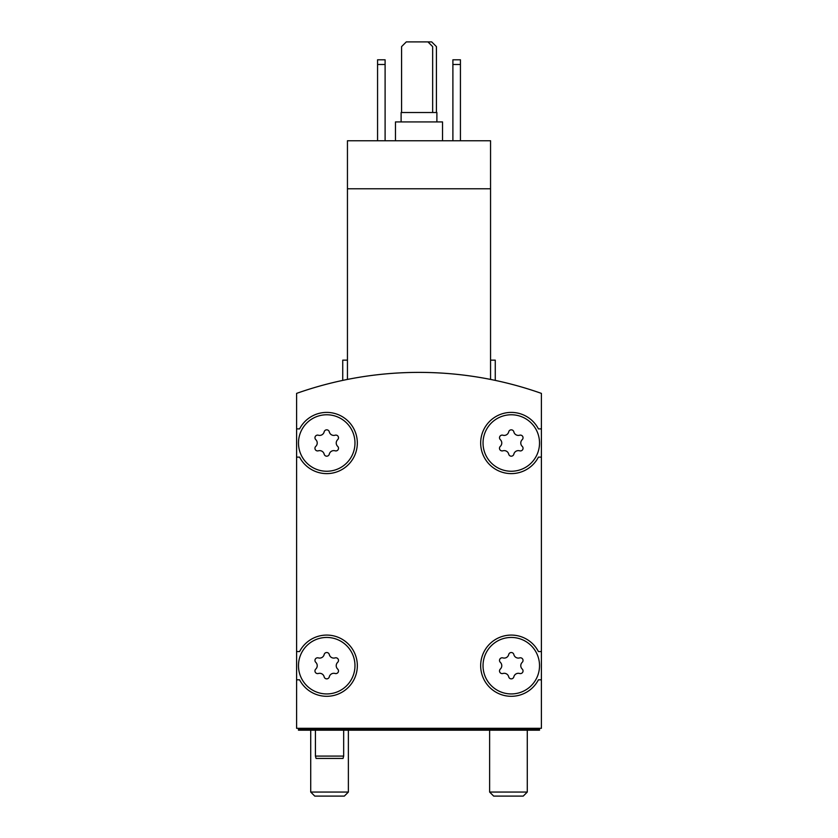 <?xml version="1.0" encoding="UTF-8"?>
<svg xmlns="http://www.w3.org/2000/svg" width="838" height="838" viewBox="0 0 838 838"><rect width="100%" height="100%" fill="white"/><g stroke="black" fill="none" stroke-linecap="round" stroke-linejoin="round"><path stroke-width="1.26" d="M490.555 379.436C496.808 380.714 496.808 380.714 490.555 379.436C496.808 380.714 496.808 380.714 490.555 379.436C496.808 380.714 496.808 380.714 490.555 379.436C496.808 380.714 496.808 380.714 490.555 379.436L490.555 140.763L347.445 140.763L347.445 379.436C341.192 380.714 341.192 380.714 347.445 379.436C341.192 380.714 341.192 380.714 347.445 379.436C341.192 380.714 341.192 380.714 347.445 379.436C341.192 380.714 341.192 380.714 347.445 379.436M490.555 188.78L347.445 188.78M342.732 380.4L342.732 360.151L347.445 360.151M541.4 393.389A367.212 367.212 0 0 0 296.6 393.389L296.6 728.306L541.4 728.306L541.4 393.389M539.525 665.697A28.251 28.251 0 0 0 497.154 641.227A28.251 28.251 0 0 0 497.154 690.156A28.251 28.251 0 0 0 539.525 665.697M500.328 669.049A2.64 2.64 0 0 0 502.894 673.49A4.609 4.609 0 0 1 508.708 676.842A2.64 2.64 0 0 0 513.841 676.842A4.609 4.609 0 0 1 519.654 673.49A2.64 2.64 0 0 0 522.221 669.049A4.609 4.609 0 0 1 522.221 662.334A2.64 2.64 0 0 0 519.654 657.893A4.609 4.609 0 0 1 513.841 654.541A2.64 2.64 0 0 0 508.708 654.541A4.609 4.609 0 0 1 502.894 657.893A2.64 2.64 0 0 0 500.328 662.334A4.609 4.609 0 0 1 500.328 669.049M354.977 665.697A28.251 28.251 0 0 0 312.605 641.227A28.251 28.251 0 0 0 312.605 690.156A28.251 28.251 0 0 0 354.977 665.697M315.779 669.049A2.64 2.64 0 0 0 318.346 673.49A4.609 4.609 0 0 1 324.159 676.842A2.64 2.64 0 0 0 329.292 676.842A4.609 4.609 0 0 1 335.106 673.49A2.64 2.64 0 0 0 337.672 669.049A4.609 4.609 0 0 1 337.672 662.334A2.64 2.64 0 0 0 335.106 657.893A4.609 4.609 0 0 1 329.292 654.541A2.64 2.64 0 0 0 324.159 654.541A4.609 4.609 0 0 1 318.346 657.893A2.64 2.64 0 0 0 315.779 662.334A4.609 4.609 0 0 1 315.779 669.049M539.525 443.009A28.251 28.251 0 0 0 497.154 418.55A28.251 28.251 0 0 0 497.154 467.468A28.251 28.251 0 0 0 539.525 443.009M500.328 446.361A2.64 2.64 0 0 0 502.894 450.813A4.609 4.609 0 0 1 508.708 454.165A2.64 2.64 0 0 0 513.841 454.165A4.609 4.609 0 0 1 519.654 450.813A2.64 2.64 0 0 0 522.221 446.361A4.609 4.609 0 0 1 522.221 439.657A2.64 2.64 0 0 0 519.654 435.215A4.609 4.609 0 0 1 513.841 431.853A2.64 2.64 0 0 0 508.708 431.853A4.609 4.609 0 0 1 502.894 435.215A2.64 2.64 0 0 0 500.328 439.657A4.609 4.609 0 0 1 500.328 446.361M354.977 443.009A28.251 28.251 0 0 0 312.605 418.55A28.251 28.251 0 0 0 312.605 467.468A28.251 28.251 0 0 0 354.977 443.009M315.779 446.361A2.64 2.64 0 0 0 318.346 450.813A4.609 4.609 0 0 1 324.159 454.165A2.64 2.64 0 0 0 329.292 454.165A4.609 4.609 0 0 1 335.106 450.813A2.64 2.64 0 0 0 337.672 446.361A4.609 4.609 0 0 1 337.672 439.657A2.64 2.64 0 0 0 335.106 435.215A4.609 4.609 0 0 1 329.292 431.853A2.64 2.64 0 0 0 324.159 431.853A4.609 4.609 0 0 1 318.346 435.215A2.64 2.64 0 0 0 315.779 439.657A4.609 4.609 0 0 1 315.779 446.361M298.475 728.306L298.475 730.191L539.525 730.191L539.525 728.306M539.525 729.249L298.475 729.249M296.6 457.129L299.575 457.129A30.597 30.597 0 0 0 346.052 466.735A30.597 30.597 0 0 0 346.052 419.283A30.597 30.597 0 0 0 299.575 428.888L296.6 428.888M296.6 679.817L299.575 679.817A30.597 30.597 0 0 0 346.052 689.423A30.597 30.597 0 0 0 346.052 641.96A30.597 30.597 0 0 0 299.575 651.566L296.6 651.566M541.4 651.566L538.425 651.566A30.597 30.597 0 0 0 491.948 641.96A30.597 30.597 0 0 0 491.948 689.423A30.597 30.597 0 0 0 538.425 679.817L541.4 679.817M541.4 428.888L538.425 428.888A30.597 30.597 0 0 0 491.948 419.283A30.597 30.597 0 0 0 491.948 466.735A30.597 30.597 0 0 0 538.425 457.129L541.4 457.129M490.555 360.151L495.268 360.151L495.268 380.4M452.897 64.495L460.429 64.495L460.429 59.791L452.897 59.791L452.897 140.763M460.429 64.495L460.429 140.763M377.571 64.495L385.103 64.495L385.103 59.791L377.571 59.791L377.571 140.763M385.103 64.495L385.103 140.763M436.891 121.929L436.891 112.522L401.109 112.522L401.109 121.929M442.537 140.763L442.537 121.929L395.463 121.929L395.463 140.763M432.649 112.522L432.649 46.603L427.946 41.9L406.294 41.9L401.58 46.603L401.58 112.522M436.42 112.522L436.42 46.603L431.706 41.9L427.946 41.9M343.674 730.191L343.674 756.086L315.423 756.086L315.423 730.191M343.674 756.086L343.046 758.432L316.062 758.432L315.423 756.086M523.237 796.1L493.666 796.1L489.622 792.057L527.28 792.057L523.237 796.1M344.334 796.1L314.763 796.1L310.72 792.057L348.378 792.057L344.334 796.1M489.622 730.191L489.622 792.057M527.28 730.191L527.28 792.057M310.72 730.191L310.72 792.057M348.378 730.191L348.378 792.057"/></g></svg>
